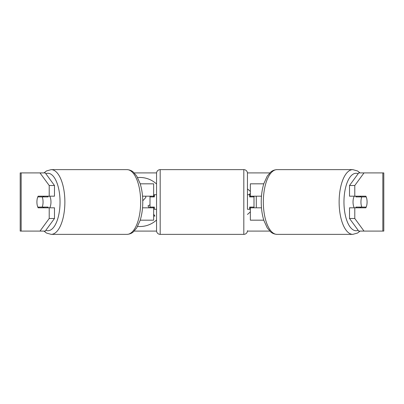 <?xml version="1.0" encoding="UTF-8"?>
<svg xmlns="http://www.w3.org/2000/svg" width="404" height="404" viewBox="0 0 404 404"><rect width="100%" height="100%" fill="white"/><g stroke="black" fill="none" stroke-linecap="round" stroke-linejoin="round"><path stroke-width="0.61" d="M153.641 196.91L153.641 196.182L142.526 196.182M153.641 196.182L153.641 183.82L140.213 183.82M140.213 220.18L153.641 220.18L153.641 207.09M150.005 207.818L150.005 196.182M142.526 207.818L153.641 207.818M263.787 183.82L250.359 183.82L250.359 196.182L261.474 196.182M263.787 220.18L250.359 220.18L250.359 207.09M253.995 207.818L253.995 207.09L249.632 207.09L249.632 209.272L247.45 209.272L247.45 173.276L247.45 209.272M253.995 207.09L253.995 196.182M250.359 196.91L250.359 196.182M261.474 207.818L250.359 207.818M354.257 207.818A7.272 3.075 -90 0 1 353.03 202A7.272 3.075 -90 0 1 354.257 196.182M360.939 202A7.272 3.075 -90 0 1 361.817 196.91L366.206 196.91A7.272 3.075 -90 0 1 367.084 202A7.272 3.075 -90 0 1 366.206 207.09L361.817 207.09A7.272 3.075 -90 0 1 360.939 202M356.232 196.182A7.272 3.075 -90 0 0 355.884 196.91L361.817 196.91M359.924 196.182A7.272 3.075 -90 0 1 360.272 196.91M360.272 207.09A7.272 3.075 -90 0 1 359.924 207.818M356.232 207.818A7.272 3.075 -90 0 1 355.884 207.09L361.817 207.09M156.55 183.997A24.528 24.528 0 0 0 137.628 177.578M137.628 226.422A24.528 24.528 0 0 0 156.55 220.003M54.484 185.507L54.484 196.182L38.148 196.182A7.272 3.075 -90 0 0 36.915 202A7.272 3.075 -90 0 0 38.148 207.818L54.484 207.818L54.484 218.493L45.263 231.088L20.2 231.088L20.2 172.912L45.263 172.912L54.484 185.507L49.212 185.507L39.991 172.912M43.42 207.818A7.272 3.075 90 0 1 43.066 207.09M256.288 196.182L256.288 207.818M134.224 172.912L156.57 172.912M247.43 172.912L269.776 172.912M134.224 231.088L156.57 231.088M247.43 231.088L269.776 231.088M250.359 211.883L247.45 214.468M247.45 188.9L250.359 191.41M250.359 193.506L248.783 194.728M249.632 208.924L250.359 209.444M364.009 231.088L383.8 231.088L383.8 172.912L364.009 172.912L354.788 185.507L349.516 185.507L349.516 196.182L365.852 196.182A7.272 3.075 -90 0 1 365.852 207.818L354.788 207.818L354.788 218.493L364.009 231.088L358.737 231.088L349.516 218.493L349.516 207.818L354.788 207.818M354.788 196.182L354.788 185.507M349.516 218.493L354.788 218.493M360.58 207.818A7.272 3.075 90 0 0 360.934 207.09M360.934 196.91A7.272 3.075 90 0 0 360.58 196.182M349.516 185.507L358.737 172.912L364.009 172.912M49.212 196.182L49.212 185.507M43.066 196.91A7.272 3.075 90 0 1 43.42 196.182M39.991 231.088L49.212 218.493L49.212 207.818M49.212 218.493L54.484 218.493M153.641 194.056L153.964 196.91M153.641 216.064L154.924 216.064L153.641 214.191M150.005 204.793L147.97 205.904L149.278 207.818M142.753 200.808L145.844 197.45L145.667 196.182M49.742 207.818A7.272 3.075 -90 0 0 50.97 202A7.272 3.075 -90 0 0 49.742 196.182M42.183 207.09A7.272 3.075 -90 0 0 43.061 202A7.272 3.075 -90 0 0 42.183 196.91L37.794 196.91A7.272 3.075 -90 0 0 36.915 202A7.272 3.075 -90 0 0 37.794 207.09L48.116 207.09A7.272 3.075 -90 0 1 47.768 207.818M43.728 207.09A7.272 3.075 -90 0 0 44.076 207.818M42.183 196.91L48.116 196.91A7.272 3.075 -90 0 0 47.768 196.182M44.076 196.182A7.272 3.075 -90 0 0 43.728 196.91M243.814 234.36L243.814 169.64L160.186 169.64A3.636 3.636 0 0 0 156.55 173.276L156.55 230.724A3.636 3.636 0 0 0 160.186 234.36L243.814 234.36A3.636 3.636 0 0 0 247.45 230.724M243.814 169.64A3.636 3.636 0 0 1 247.45 173.276M156.55 194.728L154.368 194.728L154.368 196.91L150.005 196.91M150.005 207.09L154.368 207.09L154.368 209.272L156.55 209.272M253.995 196.91L249.632 196.91L249.632 194.728L247.45 194.728M352.808 234.36L277.013 234.36A32.36 13.675 -90 0 1 263.337 202A32.36 13.675 -90 0 1 277.013 169.64L352.808 169.64A32.36 13.675 90 0 0 339.128 202A32.36 13.675 90 0 0 352.808 234.36L357.51 233.052L360.045 231.088M358.166 230.305A28.724 12.14 -90 0 1 343.961 202A28.724 12.14 -90 0 1 358.166 173.695M382.846 231.088L382.846 172.912M21.154 231.088L21.154 172.912M126.987 169.64C130.876 169.862 132.749 171.639 133.264 172.048L136.764 176.114L140.137 183.583C141.87 189.117 142.743 195.253 142.763 202C142.743 208.747 141.87 214.883 140.137 220.417L136.764 227.886L133.264 231.952C132.749 232.361 130.876 234.138 126.987 234.36A32.36 13.675 -90 0 0 140.663 202A32.36 13.675 -90 0 0 126.987 169.64L51.192 169.64A32.36 13.675 90 0 1 64.872 202A32.36 13.675 90 0 1 51.192 234.36L46.49 233.052L43.955 231.088M45.834 230.305A28.724 12.14 -90 0 0 60.039 202A28.724 12.14 -90 0 0 45.834 173.695M160.186 169.64L160.186 234.36M352.808 169.64L357.51 170.948L360.045 172.912M277.013 169.64C273.124 169.862 271.251 171.639 270.736 172.048L267.236 176.114L263.863 183.583C262.13 189.117 261.257 195.253 261.236 202C261.257 208.747 262.13 214.883 263.863 220.417L267.236 227.886L270.736 231.952C271.251 232.361 273.124 234.138 277.013 234.36M126.987 234.36L51.192 234.36M51.192 169.64L46.49 170.948L43.955 172.912"/></g></svg>
